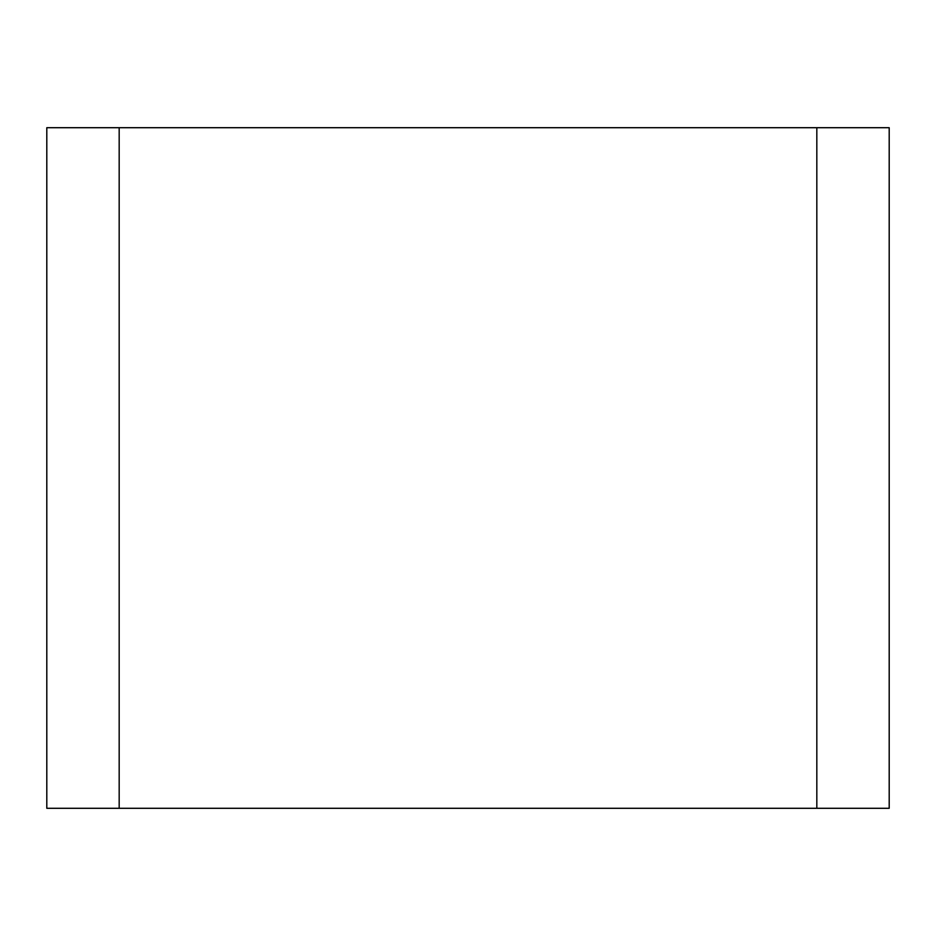 <?xml version="1.0" encoding="UTF-8"?>
<svg xmlns="http://www.w3.org/2000/svg" width="936" height="936" viewBox="0 0 936 936"><rect width="100%" height="100%" fill="white"/><g stroke="black" fill="none" stroke-linecap="round" stroke-linejoin="round"><path stroke-width="1.4" d="M816.824 808.294L46.8 808.294L46.8 127.706L889.2 127.706L889.2 808.294L816.824 808.294L816.824 127.706M119.176 808.294L119.176 127.706"/></g></svg>

